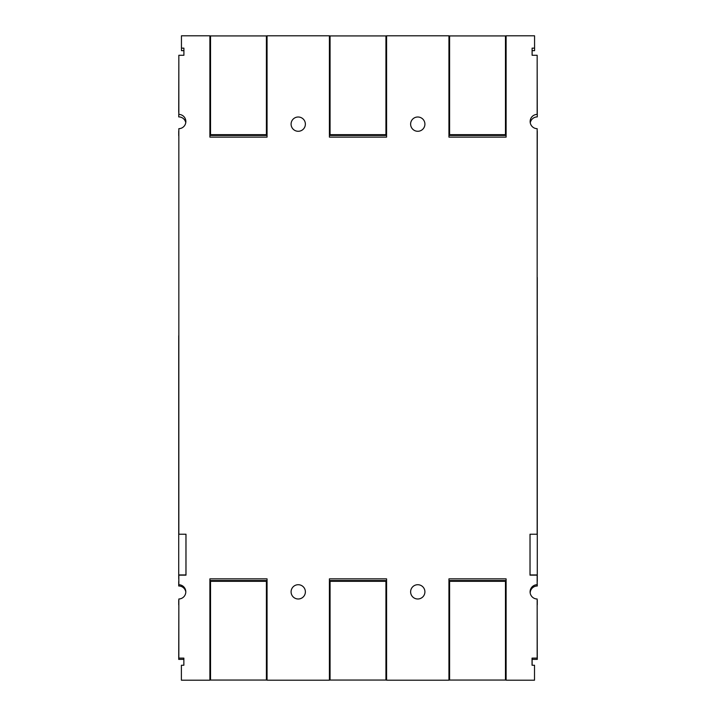 <?xml version="1.0" encoding="UTF-8"?>
<svg xmlns="http://www.w3.org/2000/svg" width="716" height="716" viewBox="0 0 716 716"><rect width="100%" height="100%" fill="white"/><g stroke="black" fill="none" stroke-linecap="round" stroke-linejoin="round"><path stroke-width="1.07" d="M178.723 335.715L178.723 578.662M537.277 578.662L537.277 335.715M178.839 135.745L178.839 524.273M178.723 135.745L178.723 131.198A7.142 7.142 0 0 0 178.839 131.198M537.161 131.198A7.142 7.142 0 0 0 537.277 131.198L537.161 277.432M537.277 277.432L537.161 482.7M185.775 122.66A7.142 7.142 0 0 0 178.723 116.905L178.839 112.358M178.839 57.79L178.723 112.358M537.161 57.79L537.277 116.905A7.142 7.142 0 0 0 530.27 122.857M185.954 534.226L185.954 574.948L178.723 574.948L178.839 581.437M537.277 482.7L537.161 524.273M424.91 591.855A7.142 7.142 0 0 1 417.759 598.988A7.142 7.142 0 0 1 410.617 591.855A7.142 7.142 0 0 1 417.759 584.712A7.142 7.142 0 0 1 424.91 591.855A7.142 7.142 0 0 1 417.759 598.997A7.142 7.142 0 0 1 410.617 591.855M305.383 591.855A7.142 7.142 0 0 1 298.241 598.988A7.142 7.142 0 0 1 291.09 591.855A7.142 7.142 0 0 1 298.241 584.712A7.142 7.142 0 0 1 305.383 591.855A7.142 7.142 0 0 1 298.241 598.997A7.142 7.142 0 0 1 291.09 591.855M178.839 604.823L178.723 659.391L183.86 659.391M534.512 666.533L534.512 674.982M532.122 665.253L532.122 659.391L537.277 659.391L537.161 604.823M537.161 581.437L537.277 585.992A7.142 7.142 0 0 0 530.171 592.929M530.046 534.226L530.046 574.948L537.277 574.948L537.277 581.437M178.723 604.823L178.723 600.277A7.142 7.142 0 0 0 178.839 600.277M537.161 600.277A7.142 7.142 0 0 0 537.277 600.277L537.277 604.823M185.802 591.917A7.142 7.142 0 0 0 178.723 585.992L178.723 581.437M305.383 124.136A7.142 7.142 0 0 1 298.241 131.279A7.142 7.142 0 0 1 291.09 124.136A7.142 7.142 0 0 1 298.241 117.003A7.142 7.142 0 0 1 305.383 124.145A7.142 7.142 0 0 1 298.241 131.288A7.142 7.142 0 0 1 291.09 124.145M424.91 124.136A7.142 7.142 0 0 1 417.759 131.279A7.142 7.142 0 0 1 410.617 124.136A7.142 7.142 0 0 1 417.759 117.003A7.142 7.142 0 0 1 424.91 124.145A7.142 7.142 0 0 1 417.759 131.288A7.142 7.142 0 0 1 410.617 124.145M181.488 48.142L181.488 50.657L183.914 50.657M532.122 55.275L532.122 50.657L534.583 50.657L534.566 40.973M506.105 137.132L448.941 137.132L506.105 137.132L506.105 35.8L534.566 35.8L534.566 48.142L532.095 48.142L532.095 55.275L537.161 55.275L537.161 114.39A7.142 7.142 0 0 0 530.144 121.541A7.142 7.142 0 0 0 537.161 128.683L537.161 534.226L530.01 534.226L530.01 575.154L537.161 575.154L537.161 584.712A7.142 7.142 0 0 0 530.091 591.855A7.142 7.142 0 0 0 537.161 598.997L537.161 658.111L532.042 658.111L532.042 665.253L534.512 665.253L534.512 680.2L506.105 680.2L506.105 578.85L448.941 578.85L506.105 578.85M448.941 137.132L448.941 35.8L386.586 35.8L386.586 137.132L329.414 137.132L329.414 35.8L267.059 35.8L267.059 137.132L209.895 137.132L209.895 35.8L181.443 35.8L181.443 48.142L183.914 48.142L183.914 55.275L178.839 55.275L178.839 114.39A7.142 7.142 0 0 1 185.856 121.541A7.142 7.142 0 0 1 178.839 128.683L178.839 534.226L185.99 534.226L185.99 575.154L178.839 575.154L178.839 584.712A7.142 7.142 0 0 1 185.802 591.855A7.142 7.142 0 0 1 178.839 598.997L178.839 658.111L183.86 658.111L183.86 665.253L181.39 665.253L181.39 680.2L209.895 680.2L209.895 578.85L267.059 578.85L267.059 680.2L329.414 680.2L329.414 578.85L386.586 578.85L386.586 680.2L448.941 680.2L448.941 578.85M267.059 35.925L209.895 35.925M267.059 131.538L266.406 131.538M210.54 131.538L209.895 131.538M267.059 135.44L209.895 135.44M210.54 35.925L210.54 134.662L266.406 134.662L266.406 35.925M267.059 137.132L209.895 137.132M386.586 135.44L329.414 135.44M386.586 131.538L385.933 131.538M330.067 131.538L329.414 131.538M386.586 35.925L329.414 35.925M330.067 35.925L330.067 134.662L385.933 134.662L385.933 35.925M386.586 137.132L329.414 137.132M506.105 35.925L448.941 35.925M506.105 131.538L505.46 131.538M449.594 131.538L448.941 131.538M506.105 135.44L448.941 135.44M449.594 35.925L449.594 134.662L505.46 134.662L505.46 35.925M209.895 580.542L267.059 580.542M209.895 584.444L210.54 584.444M266.406 584.444L267.059 584.444M209.895 680.057L267.059 680.057M266.406 680.057L266.406 581.32L210.54 581.32L210.54 680.057M209.895 578.85L267.059 578.85M329.414 680.057L386.586 680.057M329.414 584.444L330.067 584.444M385.933 584.444L386.586 584.444M329.414 580.542L386.586 580.542M385.933 680.057L385.933 581.32L330.067 581.32L330.067 680.057M329.414 578.85L386.586 578.85M448.941 580.542L506.105 580.542M448.941 584.444L449.594 584.444M505.46 584.444L506.105 584.444M448.941 680.057L506.105 680.057M505.46 680.057L505.46 581.32L449.594 581.32L449.594 680.057"/></g></svg>
